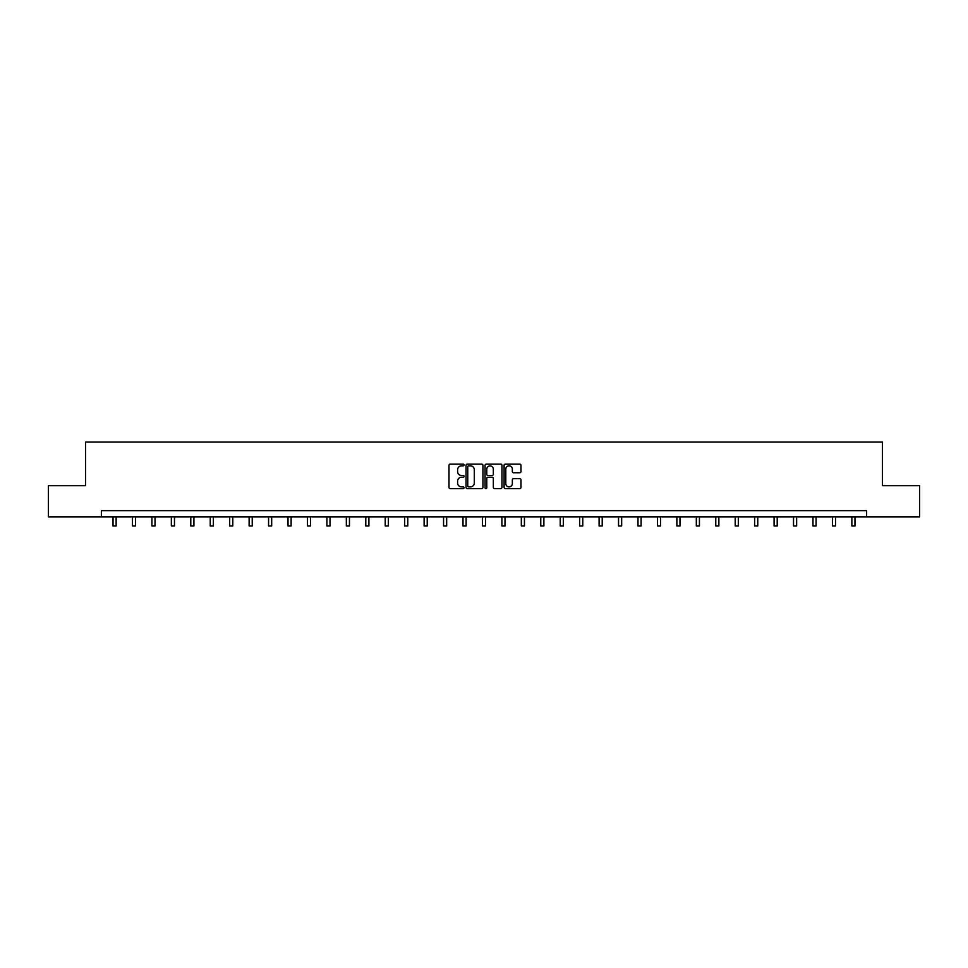 <?xml version="1.0" encoding="UTF-8"?>
<svg xmlns="http://www.w3.org/2000/svg" width="968" height="968" viewBox="0 0 968 968"><rect width="100%" height="100%" fill="white"/><g stroke="black" fill="none" stroke-linecap="round" stroke-linejoin="round"><path stroke-width="1.45" d="M464.059 464.979A0.859 0.859 0 0 0 463.2 464.12L450.205 464.12A1.222 1.222 0 0 0 448.983 465.342L448.983 487.364A1.222 1.222 0 0 0 450.205 488.586L463.2 488.586A0.859 0.859 0 0 0 464.059 487.727A0.859 0.859 0 0 0 463.2 486.88L461.518 486.88A3.92 3.92 0 0 1 457.61 482.959L457.61 481.12A3.92 3.92 0 0 1 461.518 477.212L463.2 477.212A0.859 0.859 0 0 0 464.059 476.353A0.859 0.859 0 0 0 463.2 475.494L461.518 475.494A3.92 3.92 0 0 1 457.61 471.585L457.61 469.746A3.92 3.92 0 0 1 461.518 465.838L463.2 465.838A0.859 0.859 0 0 0 464.059 464.979M519.755 472.747A1.222 1.222 0 0 0 520.978 471.525L520.978 465.342A1.222 1.222 0 0 0 519.755 464.12L505.32 464.12A1.222 1.222 0 0 0 504.098 465.342L504.098 487.364A1.222 1.222 0 0 0 505.32 488.586L519.755 488.586A1.222 1.222 0 0 0 520.978 487.364L520.978 479.898A1.222 1.222 0 0 0 519.755 478.676L513.572 478.676A1.222 1.222 0 0 0 512.35 479.898L512.35 483.601A3.267 3.267 0 0 1 509.083 486.88A3.267 3.267 0 0 1 505.804 483.601L505.804 469.105A3.267 3.267 0 0 1 509.083 465.838A3.267 3.267 0 0 1 512.35 469.105L512.35 471.525A1.222 1.222 0 0 0 513.572 472.747L519.755 472.747M101.374 516.864L48.4 516.864L48.4 485.706L85.547 485.706L85.547 442.074L882.453 442.074L882.453 485.706L919.6 485.706L919.6 516.864L866.626 516.864L866.626 510.632L101.374 510.632L101.374 516.864L866.626 516.864M482.935 465.342A1.222 1.222 0 0 0 481.701 464.12L467.266 464.12A1.222 1.222 0 0 0 466.044 465.342L466.044 487.364A1.222 1.222 0 0 0 467.266 488.586L481.701 488.586A1.222 1.222 0 0 0 482.935 487.364L482.935 465.342M486.299 464.12L500.734 464.12A1.222 1.222 0 0 1 501.956 465.342L501.956 487.364A1.222 1.222 0 0 1 500.734 488.586L494.551 488.586A1.222 1.222 0 0 1 493.329 487.364L493.329 478.434A1.222 1.222 0 0 0 492.107 477.212L488.005 477.212A1.222 1.222 0 0 0 486.783 478.434L486.783 487.727A0.859 0.859 0 0 1 485.924 488.586A0.859 0.859 0 0 1 485.065 487.727L485.065 465.342A1.222 1.222 0 0 1 486.299 464.12M468.621 465.838A0.859 0.859 0 0 0 467.762 466.685L467.762 486.021A0.859 0.859 0 0 0 468.621 486.88L470.387 486.88A3.92 3.92 0 0 0 474.308 482.959L474.308 469.746A3.92 3.92 0 0 0 470.387 465.838L468.621 465.838M493.329 469.165A3.267 3.267 0 0 0 490.05 465.898A3.267 3.267 0 0 0 486.783 469.165L486.783 474.272A1.222 1.222 0 0 0 488.005 475.494L492.107 475.494A1.222 1.222 0 0 0 493.329 474.272L493.329 469.165M113.026 516.864L113.026 525.926L116.136 525.926L116.136 516.864M132.471 516.864L132.471 525.926L135.581 525.926L135.581 516.864M151.915 516.864L151.915 525.926L155.025 525.926L155.025 516.864M171.348 516.864L171.348 525.926L174.47 525.926L174.47 516.864M190.793 516.864L190.793 525.926L193.915 525.926L193.915 516.864M210.237 516.864L210.237 525.926L213.359 525.926L213.359 516.864M229.682 516.864L229.682 525.926L232.792 525.926L232.792 516.864M249.127 516.864L249.127 525.926L252.237 525.926L252.237 516.864M268.572 516.864L268.572 525.926L271.681 525.926L271.681 516.864M288.016 516.864L288.016 525.926L291.126 525.926L291.126 516.864M307.449 516.864L307.449 525.926L310.571 525.926L310.571 516.864M326.894 516.864L326.894 525.926L330.015 525.926L330.015 516.864M346.338 516.864L346.338 525.926L349.46 525.926L349.46 516.864M365.783 516.864L365.783 525.926L368.905 525.926L368.905 516.864M385.228 516.864L385.228 525.926L388.337 525.926L388.337 516.864M404.672 516.864L404.672 525.926L407.782 525.926L407.782 516.864M424.117 516.864L424.117 525.926L427.227 525.926L427.227 516.864M443.562 516.864L443.562 525.926L446.671 525.926L446.671 516.864M462.994 516.864L462.994 525.926L466.116 525.926L466.116 516.864M482.439 516.864L482.439 525.926L485.561 525.926L485.561 516.864M501.884 516.864L501.884 525.926L505.006 525.926L505.006 516.864M521.328 516.864L521.328 525.926L524.438 525.926L524.438 516.864M540.773 516.864L540.773 525.926L543.883 525.926L543.883 516.864M560.218 516.864L560.218 525.926L563.328 525.926L563.328 516.864M579.663 516.864L579.663 525.926L582.772 525.926L582.772 516.864M599.095 516.864L599.095 525.926L602.217 525.926L602.217 516.864M618.54 516.864L618.54 525.926L621.662 525.926L621.662 516.864M637.985 516.864L637.985 525.926L641.106 525.926L641.106 516.864M657.429 516.864L657.429 525.926L660.551 525.926L660.551 516.864M676.874 516.864L676.874 525.926L679.984 525.926L679.984 516.864M696.319 516.864L696.319 525.926L699.428 525.926L699.428 516.864M715.763 516.864L715.763 525.926L718.873 525.926L718.873 516.864M735.208 516.864L735.208 525.926L738.318 525.926L738.318 516.864M754.641 516.864L754.641 525.926L757.762 525.926L757.762 516.864M774.085 516.864L774.085 525.926L777.207 525.926L777.207 516.864M793.53 516.864L793.53 525.926L796.652 525.926L796.652 516.864M812.975 516.864L812.975 525.926L816.085 525.926L816.085 516.864M832.42 516.864L832.42 525.926L835.529 525.926L835.529 516.864M851.864 516.864L851.864 525.926L854.974 525.926L854.974 516.864"/></g></svg>
